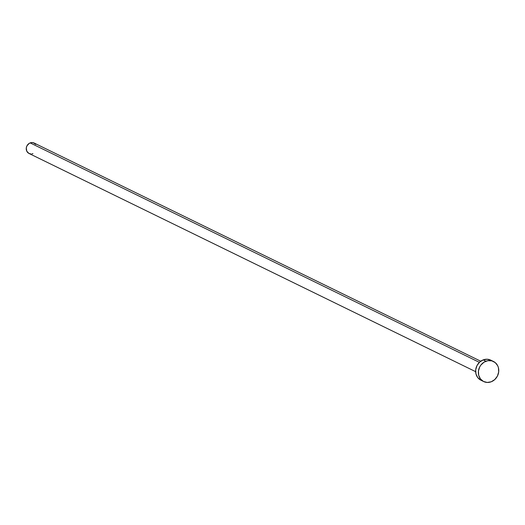 <?xml version="1.0" encoding="UTF-8"?>
<svg xmlns="http://www.w3.org/2000/svg" width="525" height="525" viewBox="0 0 525 525"><rect width="100%" height="100%" fill="white"/><g stroke="black" fill="none" stroke-linecap="round" stroke-linejoin="round"><path stroke-width="0.79" d="M480.736 361.22L34.099 143.017A5.808 5.184 116 0 0 30.168 142.898L479.377 362.355L30.168 142.898A5.808 5.184 116 0 0 26.276 148.076A5.808 5.184 116 0 0 29 153.458L475.637 371.661M493.467 361.469L490.744 360.137A11.176 9.968 116 0 0 483.177 359.901L485.907 361.233L483.177 359.901A11.176 9.968 116 0 0 475.696 369.863A11.176 9.968 116 0 0 480.933 380.218L483.656 381.55A11.176 9.968 -64 0 1 478.426 371.195A11.176 9.968 -64 0 1 485.907 361.233A11.176 9.968 -64 0 1 493.467 361.469A11.176 9.968 -64 0 1 498.697 371.818A11.176 9.968 -64 0 1 491.223 381.78A11.176 9.968 -64 0 1 483.656 381.55M480.742 380.126L477.743 377.613L475.978 373.971L475.709 369.744L476.989 365.59L479.607 362.132L483.177 359.901L487.154 359.231L490.928 360.229M491.223 381.78L487.246 382.449L483.473 381.452L480.473 378.945L478.702 375.303L478.439 371.077L479.712 366.923L480.874 365.072L484.03 362.171L487.883 360.688L491.833 360.859L495.285 362.644L497.713 365.781L498.422 367.717L498.684 371.936L497.411 376.09L494.793 379.549L491.223 381.78M30.863 153.93L28.901 153.412L26.788 151.213L26.283 148.017L26.946 145.858L29.19 143.384L31.192 142.616L33.246 142.702L35.752 144.375M32.931 153.582L31.9 153.864"/></g></svg>
